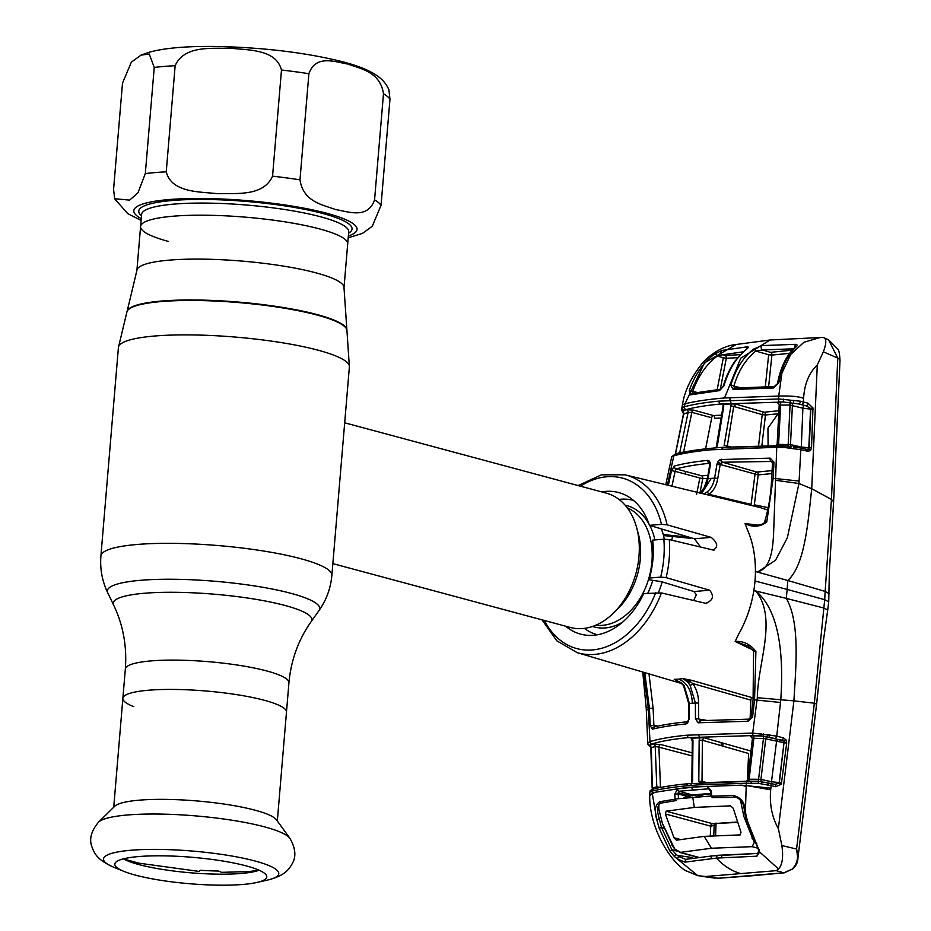 <?xml version="1.0" encoding="UTF-8"?>
<svg xmlns="http://www.w3.org/2000/svg" width="931" height="931" viewBox="0 0 931 931"><rect width="100%" height="100%" fill="white"/><g stroke="black" fill="none" stroke-linecap="round" stroke-linejoin="round"><path stroke-width="1.4" d="M319.752 228.968A103.911 18.096 4.8 0 1 347.682 243.91A103.911 18.096 -175.2 0 0 319.752 228.968A103.911 18.096 -175.2 0 0 206.81 215.236A103.911 18.096 -175.2 0 0 140.593 226.524A103.911 18.096 4.8 0 1 206.81 215.236A103.911 18.096 4.8 0 1 319.752 228.968M125.336 669.052C127.058 646.312 123.148 624.945 113.582 604.952A99.687 17.363 -175.2 0 1 172.037 592.279A99.687 17.363 -175.2 0 1 285.084 605.487A99.687 17.363 -175.2 0 1 311.21 621.547C298.444 639.667 291.019 660.079 288.936 682.795A82.091 14.302 -175.2 0 0 266.86 670.983A82.091 14.302 -175.2 0 0 177.646 660.137A82.091 14.302 -175.2 0 0 125.336 669.052L122.869 698.366A82.091 14.302 4.8 0 1 175.179 689.452A82.091 14.302 4.8 0 1 264.404 700.298A82.091 14.302 4.8 0 1 286.469 712.11A82.091 14.302 -175.2 0 0 264.404 700.298A82.091 14.302 -175.2 0 0 175.179 689.452A82.091 14.302 -175.2 0 0 122.869 698.366A82.091 14.302 -175.2 0 0 133.808 706.641M332.856 563.627L570.354 627.471A69.534 49.308 -75 0 0 582.678 628.541A69.534 49.308 -75 0 0 637.886 564.663A69.534 49.308 -75 0 0 606.453 493.174L344.679 422.802M658.45 592.558A69.534 49.308 -75 0 0 662.197 581.898M664.338 539.165A69.534 49.308 -75 0 0 661.417 528.913M633.557 500.459A69.534 49.308 -75 0 0 620.768 499.249A69.534 49.308 -75 0 0 619.045 499.435M584.389 628.367A69.534 49.308 -75 0 0 597.469 634.756M98.477 822.201L114.722 806.258A82.091 14.302 4.8 0 1 171.711 799.508A82.091 14.302 4.8 0 1 255.175 810.226A82.091 14.302 4.8 0 1 276.507 819.839L289.878 838.272A97.115 16.909 4.8 0 0 264.625 826.891A97.115 16.909 4.8 0 0 165.893 814.206A97.115 16.909 4.8 0 0 98.477 822.201C91.075 831.15 88.945 839.471 92.053 847.175C94.45 853.494 97.161 859.953 113.931 867.308A87.945 15.315 4.8 0 1 140.046 849.677A87.945 15.315 4.8 0 1 255.141 861.035A87.945 15.315 4.8 0 1 267.104 880.179C284.874 875.71 288.633 869.798 292.031 863.968C296.395 856.892 295.674 848.327 289.878 838.272M246.273 865.911A76.237 13.278 4.8 0 1 266.685 876.013A76.237 13.278 4.8 0 1 256.653 882.507A76.237 13.278 4.8 0 1 135.309 875.093A76.237 13.278 4.8 0 1 123.858 871.358A76.237 13.278 4.8 0 1 115.048 863.281A76.237 13.278 4.8 0 1 165.695 855.88A76.237 13.278 4.8 0 1 246.273 865.911M259.097 870.229A72.432 12.615 4.8 0 1 138.952 864.585A72.432 12.615 4.8 0 1 123.486 858.848M122.496 83.173L131.341 62.168L141.058 55.115L149.274 54.021L154.232 67.439L145.317 173.573L137.974 192.787L129.665 200.118L114.641 198.734L113.582 189.307L122.496 83.173M175.156 65.705C184.315 45.037 211.942 48.808 230.004 48.168C247.855 50.239 276.03 48.889 281.476 70.023L272.562 176.157C263.403 196.825 235.776 193.054 217.703 193.695C199.851 191.623 171.688 192.973 166.242 171.839L175.156 65.705A135.204 23.543 -175.2 0 0 154.232 67.439M308.894 73.712C315.76 54.173 335.16 62.016 347.833 64.041C360.309 68.754 380.174 71.547 383.479 93.763L374.565 199.897C367.698 219.437 348.287 211.593 335.614 209.568C323.15 204.855 303.285 202.074 299.98 179.846L308.894 73.712A135.204 23.543 -175.2 0 0 281.476 70.023M140.593 226.524L136.904 270.421A103.911 18.096 -175.2 0 1 203.121 259.144A103.911 18.096 -175.2 0 1 316.063 272.864A103.911 18.096 -175.2 0 1 344.005 287.807L348.706 231.784A103.911 18.096 -175.2 0 0 320.776 216.83A103.911 18.096 -175.2 0 0 207.822 203.109A103.911 18.096 -175.2 0 0 141.617 214.398L140.593 226.524A103.911 18.096 -175.2 0 0 168.523 241.466M141.058 55.115L148.378 52.473C164.415 47.842 188.609 45.875 220.996 46.55C267.395 47.9 308.324 53.067 343.772 62.051C375.856 70.628 384.736 80.159 388.914 89.76L389.973 99.186L381.058 205.32L372.237 226.291L362.496 233.367L348.206 237.777M123.928 859.092L138.905 863.177L199.257 871.439L200.177 870.299A77.389 13.476 4.8 0 0 206.182 870.625L212.734 870.892A77.389 13.476 4.8 0 0 218.517 871.044L221.578 872.347L248.484 871.567L258.62 870.404M703.801 493.907L706.582 492.313C710.737 489.392 713.402 484.667 714.577 478.138L717.045 463.941L717.754 461.927L720.14 459.577L770.135 458.133L773.987 462.183L773.137 478.301L766.772 521.977C760.092 527.016 752.853 527.563 745.056 523.583L747.349 529.623C752.748 541.633 755.437 555.598 755.437 571.518L787.789 580.502L787.161 589.428L755.006 580.991A94.252 66.834 -75 0 0 755.437 571.518L757.799 571.867C771.555 568.05 773.056 546.485 773.661 531.392L776.745 447.299L710.702 449.813C695.445 451.267 683.156 453.269 673.823 455.806L671.658 456.981A2.316 2.281 -157.6 0 1 671.775 456.586L665.781 484.69M766.772 521.977A2.316 1.268 -160.2 0 0 764.421 522.466C763.117 524.514 759.463 525.41 753.435 525.131L745.056 523.559L758.695 525.2M767.796 510.072L760.639 507.686M689.371 537.268L663.221 534.522M578.163 485.563L601.426 474.833L624.992 474.81A92.099 65.298 105 0 1 667.131 524.84L711.226 537.385C717.848 543.041 718.453 547.253 713.053 550.012L669.308 539.596A92.099 65.298 105 0 1 669.214 558.484A92.099 65.298 105 0 1 666.119 577.627L660.673 577.104A88.236 62.563 -75 0 0 663.815 558.018A88.236 62.563 -75 0 0 663.85 539.2L669.308 539.596M714.042 550.093L713.053 550.012M700.531 547.032L694.421 538.781L649.442 525.34A73.305 51.973 -75 0 0 619.522 492.79A73.305 51.973 -75 0 0 601.775 491.917M649.442 525.34L661.487 524.339A88.236 62.563 -75 0 0 580.467 486.191M667.131 524.84L661.487 524.339M666.119 577.627L709.678 590.219C714.356 596.154 713.018 600.518 705.698 603.323L661.417 592.942A92.099 65.298 105 0 1 577.185 652.654L681.678 683.529M652.165 541.714L652.154 541.609A66.799 47.365 105 0 1 648.954 579.745L649.477 578.035L660.673 577.104M648.954 579.745L661.51 581.689L693.851 591.522L709.678 590.219M706.769 603.393L705.698 603.323M694.142 599.436L696.388 594.758L693.851 591.522M649.477 578.035A73.305 51.973 -75 0 0 652.666 540.12L663.85 539.2M652.154 541.609L652.666 540.12M565.676 626.214A73.305 51.973 -75 0 0 581.468 634.348A73.305 51.973 -75 0 0 643.705 593.559L661.417 592.942M660.731 744.509A2.316 1.525 -74.9 0 0 658.915 747.162L655.203 746.453L650.99 747.826A2.316 2.118 -109.6 0 0 649.454 745.556L650.036 746.406A2.316 2.246 -60.2 0 1 649.419 746.162L647.767 743.753A2.316 2.234 -8.8 0 0 649.454 745.556L649.873 745.172A2.316 2.269 20.6 0 1 647.778 742.973L647.743 743.497A2.316 2.234 -8.8 0 0 647.767 743.753L646.242 708.433L648.185 706.745L649.978 741.565C659.346 738.795 671.635 736.665 686.834 735.199L752.702 733.069L776.745 736.13L780.783 699.914C783.285 662.639 781.679 612.784 756.193 591.371L756.158 591.418C777.478 618.882 757.776 662.674 757.322 697.726L752.702 733.069A2.316 0.884 -89 0 0 753.354 735.548L688.265 737.62C673.241 739.074 661.103 741.192 651.851 743.95L649.873 745.172L653.329 744.078L660.731 744.509L692.198 752.842M643.426 672.229L648.185 706.745M757.392 350.661A15.455 9.647 -93 0 1 757.799 351.627M722.84 743.159L722.922 746.127M721.222 742.694L721.304 745.661M746.01 785.438L770.682 789.802L771.147 785.694L758.474 783.343L746.301 783.25L745.382 812.216L747.384 820.909L759.673 852.005L778.537 868.96C782.377 864.829 783.495 857.02 781.877 845.557L796.564 849.025L797.855 858.743C797.902 862.118 796.214 865.516 792.781 868.926L792.781 868.926A2.316 1.362 -130.4 0 1 792.176 869.135C797.343 863.852 798.81 857.148 796.564 849.025L814.346 703.231L824.691 599.68L828.73 601.88L829.37 571.25L833.606 501.716L839.995 360.425C839.622 353.699 838.901 349.951 837.83 349.16L828.567 339.815L823.283 337.453L820.025 337.534L803.93 342.271L790.675 354.513L781.935 373.063L778.723 396.071L724.527 397.979L740.739 358.179L770.123 339.99L820.025 337.534M755.006 580.991A94.252 66.834 105 0 1 753.842 590.522L786.288 598.389L787.161 589.428L824.691 599.68L825.157 591.418L829.09 593.652M757.322 697.726L793.91 700.868C795.819 667.224 800.299 622.676 786.288 598.389L823.76 608.001L827.717 610.061L828.73 601.868M814.346 703.231L816.603 704.104L823.144 642.541L827.717 610.061M777.676 444.366L790.489 444.622L801.312 446.996L802.883 408.197L810.564 409.128L808.818 447.788A2.316 0.722 91 0 1 808.492 449.103L806.153 449.336A2.316 1.536 102.4 0 1 806.49 449.359A2.316 1.536 102.4 0 1 807.561 451.209L800.823 449.72L798.961 483.515L811.727 488.728C808.131 520.732 805.152 564.896 787.789 580.502L825.157 591.418L831.441 499.447L833.606 501.716M839.995 360.425A15.455 4.213 2.8 0 0 837.784 358.086L823.341 351.813L817.29 364.987L811.727 488.728L831.441 499.447L837.784 358.086L828.567 339.815M719.512 390.613L690.325 394.86L689.277 390.45C694.887 374.716 703.336 362.578 714.636 354.001L721.886 350.44L747.535 346.774C748.827 346.972 748.268 347.973 745.871 349.788C735.839 358.132 728.531 370.142 723.946 385.83L719.512 390.613A2.316 1.676 -95.7 0 1 720.873 389.193L691.756 393.406A2.316 1.978 -101.6 0 1 691.768 393.406M810.564 409.128A2.316 0.78 91.6 0 0 810.61 408.43L806.165 405.835L798.868 403.984L783.518 402.006L719.989 404.066C706.42 405.369 695.143 407.208 686.159 409.57L682.749 411.467A2.316 2.118 179 0 1 681.655 409.198L682.458 404.741L684.983 403.821C694.037 401.564 705.384 399.783 719.011 398.468L724.527 397.979M705.617 448.847L711.726 417.751L691.849 412.363L688.102 412.538A2.316 2.037 -105 0 0 686.298 409.698L684.529 410.199A2.316 2.199 -120.3 0 1 682.551 407.394L684.355 406.742L684.983 403.821L704.464 362.904L736.165 344.493L770.123 339.99M690.325 394.86A2.316 1.978 -101.6 0 1 691.756 393.406M717.207 389.577L723.329 357.725L717.254 356.061C706.315 364.382 698.134 376.171 692.722 391.439L692.385 393.394M697.04 392.393L692.722 391.439A2.316 0.594 -160.8 0 0 689.277 390.45M737.736 357.644L726.308 358.295L720.303 389.251M723.329 357.725L726.308 358.295A2.316 1.42 87 0 0 725.121 355.514L740.401 354.63M743.275 351.802L722.549 354.804L725.121 355.514M721.886 350.44A2.316 1.85 -99 0 0 722.549 354.804L717.254 356.061A2.316 1.35 -126.7 0 0 714.636 354.001M746.569 348.927A2.316 1.757 -97.3 0 1 747.535 346.774M745.871 349.788A2.316 1.559 -129.3 0 0 745.347 350.021L735.583 360.402C734.28 361.752 727.064 372.586 723.247 386.19L720.873 389.193M723.946 385.83A2.316 0.838 -163.9 0 0 723.247 386.19M685.588 471.458L685.088 473.995M744.951 811.913L744.567 812.158C743.799 803.069 741.786 800.113 736.409 797.378L712.355 797.564M676.197 800.555L660.998 803.092C658.066 804.419 657.065 808.015 658.008 813.857L661.499 827.508L664.012 828.159M660.998 803.092L659.846 801.684L679.351 798.507M677.163 851.132L671.856 849.735A1.548 0.64 147.5 0 1 669.738 850.853L659.171 828.206L656.739 819.548C654.121 810.494 655.156 804.535 659.846 801.684M659.171 828.206L661.499 827.508L671.856 849.735L676.22 854.495L674.312 856.415L669.738 850.853M797.855 858.743L816.603 704.104M784.507 872.731A2.316 1.687 -95.8 0 1 784.135 872.836A2.316 1.687 -95.8 0 1 783.797 872.824L792.176 869.135M718.662 878.212A2.316 1.466 -93.8 0 1 718.406 878.27A2.316 1.466 -93.8 0 1 718.138 878.247L783.797 872.824L776.245 870.66L705.407 876.513L697.75 875.64L685.519 870.578C669.971 861.233 649.442 827.671 649.698 796.04L652.317 793.189L652.375 794.19L654.691 792.328L686.333 787.545L707.467 786.369L711.342 791.036L711.668 796.133L733.547 795.586C741.332 797.448 745.277 802.988 745.382 812.216L744.567 812.158L746.546 820.805L755.914 843.498A1.548 0.698 -30 0 0 756.775 843.661M752.585 875.687A2.316 1.583 -94.7 0 1 752.295 875.745L718.406 878.27L705.407 876.513M671.705 540.166L672.566 536.454M690.721 537.676A2.316 1.548 96.2 0 1 689.557 538.223L663.5 535.558M696.586 494.419L699.856 477.987L702.777 478.581L699.961 492.813M699.856 477.987L675.126 471.307L671.938 486.18M709.643 463.335L710.365 464.36L709.282 463.324C695.946 464.662 684.902 466.524 676.162 468.91L675.126 471.307L671.53 470.655L674.358 466.047C683.226 463.615 694.398 461.729 707.874 460.368L710.411 462.532L710.434 464.488L707.979 478.685C706.78 485.214 704.162 489.927 700.124 492.848L699.937 492.976M668.365 485.319L671.53 470.655M707.385 478.359L702.777 478.581A2.316 1.397 87.3 0 0 701.625 475.788L676.162 468.91A2.316 2.048 -105.3 0 1 674.358 466.047M709.655 463.429L709.282 463.324A2.316 1.664 -95.7 0 1 707.874 460.368M701.625 475.788L707.886 475.473M764.421 522.466L764.421 522.466C768.564 509.187 770.973 494.652 771.624 478.86L772.497 462.742A2.316 0.687 -176.9 0 1 773.987 462.183M771.915 473.588L758.23 474.903L754.308 504.811L768.273 507.674M754.308 504.811A2.316 1.653 -87 0 1 753.726 506.01M751.166 505.393A2.316 1.618 103.5 0 1 751.061 504.381L754.983 474.496A2.316 1.606 106 0 1 756.856 472.075L772.078 470.62M717.045 463.941A2.316 0.594 9.8 0 1 720.21 464.488L758.23 474.903A2.316 1.618 -95.1 0 0 756.856 472.075L722.584 462.218L720.21 464.488L717.731 478.697C716.416 485.866 713.472 491.068 708.887 494.28L751.061 504.381M771.985 461.462L722.584 462.218A2.316 1.501 86.2 0 1 721.339 459.262M770.135 458.133A2.316 0.931 90.7 0 0 770.798 461.078L772.497 462.742M757.799 571.867L775.57 560.229L787.358 537.734L798.961 483.515L775.581 480.28M748.338 646.114L735.153 641.471L738.551 634.36C746.197 620.837 751.294 606.232 753.842 590.522L756.158 591.418M753.214 650.152L735.153 641.471C743.334 640.865 750.246 644.205 755.902 651.432L754.552 699.693L752.562 717.114L748.012 721.269L698.099 722.782L695.422 718.476L695.387 702.963L690.08 685.297L688.009 682.318L682.982 678.618L690.034 681.469L692.711 683.54A2.316 1.094 143.7 0 1 690.08 685.297M748.245 646.067L753.586 651.211L755.902 651.432M750.13 718.767L750.828 700.124L692.711 683.54C696.563 688.963 698.518 695.445 698.599 702.963L698.634 718.476L700.182 720.687L749.106 719.186A2.316 0.931 90 0 0 748.943 719.151L751.131 717.068L752.562 717.114M698.099 722.782L700.624 720.734A2.316 1.513 86 0 0 700.298 720.699L748.943 719.151A2.316 0.931 90 0 0 748.012 721.269M700.298 720.699A2.316 1.513 86 0 0 698.948 722.852M695.422 718.476L706.373 720.315M750.828 700.124A2.316 1.606 105.9 0 1 752.527 697.738L691.407 680.282A2.316 1.606 -74.1 0 0 690.034 681.469A2.316 1.653 144 0 1 688.009 682.318M691.407 680.282L683.04 678.606M682.982 678.618L678.652 679.153C687.125 682.586 691.698 690.593 692.361 703.208L698.599 702.963M677.314 680.584L674.242 679.327L681.271 682.877L684.227 685.775L689.394 703.452L689.405 718.965L686.089 723.922C672.485 725.237 661.231 726.995 652.352 729.182L650.21 725.586L649.407 708.386L644.752 672.624M687.578 721.734L688.707 719.116L688.707 703.592L683.482 685.484L680.782 682.819A2.316 0.954 -53.5 0 0 681.271 682.877M680.782 682.819L674.3 679.327M683.482 685.484A2.316 1.14 -35.2 0 0 684.227 685.775M648.988 673.869L653.108 708.084L653.888 725.284L657.717 726.145M654.574 727.006L653.888 725.284L650.21 725.586M686.089 723.922A2.316 1.653 84.5 0 1 687.52 721.758A2.316 1.653 84.5 0 0 687.52 721.758C674.009 723.073 662.779 724.83 653.853 727.041L653.853 727.041A2.316 2.048 76 0 0 652.352 729.182M688.265 721.676L686.857 723.713M688.707 719.116L689.405 718.965M774.336 784.344A2.316 1.525 102.3 0 1 774.662 784.356L779.096 783.274A2.316 0.78 90.8 0 0 779.166 782.61L784.007 742.752L765.748 738.842L760.941 779.433L771.473 781.726L779.375 782.61L784.007 742.752A2.316 0.722 91.9 0 0 783.925 741.169L768.855 737.015A2.316 0.838 -80.3 0 0 769.914 734.722M771.985 783.774A2.316 1.525 102.3 0 1 771.473 781.726L776.512 741.716A2.316 1.513 105 0 1 778.269 739.528L781.691 740.11A2.316 1.513 -75 0 0 783.437 737.922L786.09 739.912L786.695 743.078L781.33 784.251L775.698 786.695L771.147 785.694A2.316 1.525 102.3 0 0 770.112 783.367L774.662 784.356A2.316 1.525 102.3 0 1 775.698 786.695M774.988 738.33A2.316 1.513 -75 0 0 776.745 736.13L783.437 737.922M786.695 743.078L784.449 742.763L783.925 741.169A2.316 0.989 -29.7 0 0 786.09 739.912M778.269 739.528L763.036 736.165A2.316 0.768 91.7 0 1 763.443 738.527L753.866 738.295L749.141 779.224L758.579 779.27L763.443 738.527L765.748 738.842A2.316 1.513 105 0 1 767.225 736.712A2.316 0.628 -86.1 0 0 767.807 734.466M747.407 781.202A2.316 0.954 -90.1 0 0 747.244 781.167A2.316 0.954 -90.1 0 0 746.301 783.25L697.61 784.914L699.297 782.843L747.407 781.202L757.985 781.237L767.028 782.82A2.316 1.21 99.9 0 1 767.26 782.808L767.26 782.808A2.316 1.21 99.9 0 1 768.087 785.112M761.29 783.634L761.616 781.609A2.316 1.525 102.3 0 1 760.941 779.433L758.579 779.27A2.316 0.826 90.5 0 1 757.985 781.237L758.474 783.343M751.643 737.026A2.316 1.734 -72 0 0 751.329 737.015C749.536 736.27 750.165 735.874 753.202 735.816A2.316 0.884 91 0 1 753.866 738.295L752.876 739.4M751.829 737.073L752.376 738.877L747.709 779.747L746.464 781.446M748.233 780.166L749.141 779.224A2.316 0.943 89.9 0 1 748.524 781.167M780.678 782.762L780.55 783.809M691.721 738.97L692.408 738.132L703.987 737.736L750.98 751.073M753.202 735.816L760.988 735.99L753.354 735.548M702.311 782.587L702.021 781.435L698.809 781.388L699.158 740.192L702.37 740.215L702.021 781.435L705.907 782.354M703.987 737.736L702.37 740.215L748.64 753.528L747.302 780.795M699.158 740.192L699.786 737.527M692.967 740.704L692.559 781.9L691.861 782.063L692.28 740.855L692.967 740.704L692.408 738.132M692.28 740.855L691.139 738.795M653.329 744.078A2.316 2.071 -106.4 0 1 655.203 746.453L656.797 786.858A2.316 2.037 -103.7 0 1 656.297 788.324M692.175 755.925L658.915 747.162L660.475 787.417A2.316 1.548 102.6 0 0 660.486 787.463M690.942 795.702L678.14 792.933M651.328 748.303L652.363 788.045L656.797 786.858L660.475 787.417M652.654 788.394L652.363 788.045A2.316 2.095 -106.2 0 1 651.805 789.569M647.778 742.973L649.978 741.565A2.316 2.071 -106.7 0 0 651.851 743.95M763.606 733.919L763.036 736.165L760.988 735.99L761.174 733.593M779.375 782.61L781.668 782.924M652.526 794.05A2.316 1.99 109.9 0 1 653.353 792.642M697.61 784.914L686.356 785.845C672.671 787.149 661.289 788.871 652.224 791.036L652.317 793.189M649.617 746.266A2.316 2.141 -56.8 0 0 650.746 746.755A2.316 1.746 108.1 0 0 650.036 746.406L650.897 746.767M651.002 790.105L650.071 790.838A2.316 2.316 36.9 0 1 650.315 790.57M751.631 781.284L687.8 783.739C674.195 785.019 662.837 786.742 653.737 788.918A2.316 2.037 -103.5 0 0 652.224 791.036L649.605 792.339L649.71 796.04M654.691 792.328L652.305 792.898L649.675 795.132M745.847 786.451L741.495 785.147L691.861 787.056M741.495 785.147L770.868 788.161M650.42 791.687A2.316 2.211 -117.5 0 1 651.584 789.674L649.57 792.351M754.645 781.33L751.55 781.249L750.98 783.367M779.096 783.274A2.316 0.652 21.9 0 1 781.33 784.251M781.877 845.557L778.363 828.683C771.974 817.15 769.413 804.186 770.682 789.802M778.363 828.683L793.91 700.868L814.334 703.196M712.518 855.915A1.548 1.175 83 0 0 712.215 855.903L757.566 853.459L758.684 851.074A1.548 1.164 -6.8 0 0 759.673 852.005L756.95 856.183L716.393 858.103L684.937 862.141L677.186 858.824L674.312 856.415M758.684 851.074L758.206 848.781L759.196 849.398M757.566 853.459L756.95 856.183M734.152 797.041L733.547 795.586M712.424 797.564A1.548 0.908 -92.3 0 1 711.668 796.133L711.261 795.551M676.802 798.845L710.702 796.017L710.4 791.141L711.342 791.036M709.538 789.057L708.666 788.79A2.316 1.408 -92.8 0 1 707.467 786.369M687.846 796.668L678.199 793.899L679.199 791.234L708.666 788.79L710.4 791.141M693.223 789.802A2.316 1.583 -94.7 0 1 691.849 787.347L677.663 788.836A2.316 1.746 -97 0 0 679.199 791.234L692.198 794.969L710.516 793.456M677.663 788.836L674.754 794.062L678.199 793.899L678.478 798.263M676.139 800.555A1.548 1.187 -97.7 0 1 675.103 799.159L674.754 794.062M652.375 794.19L656.739 819.548L659.101 819.012M676.22 854.495L678.839 856.567L677.186 858.824L697.75 875.64M684.937 862.141L685.74 859.406L678.839 856.567M717.103 855.356L716.393 858.103C723.818 866.005 731.952 871.16 740.82 873.592M778.537 868.96L776.245 870.66M677.209 855.345L692.664 857.614M823.155 337.499C826.6 338.186 826.658 342.957 823.341 351.813M817.29 364.987C809.004 372.924 804.431 384.049 803.593 398.34C798.717 396.466 790.419 395.71 778.723 396.071L778.619 398.945L800.357 401.214L807.957 403.158L812.961 407.964L811.518 448.02L810.424 450.639L807.561 451.209M795.714 344.33C797.599 344.703 797.588 345.692 795.668 347.298C787.184 355.595 781.575 367.512 778.805 383.037L773.347 387.994L733.104 389.484L730.765 385.259C735.513 369.56 743.066 357.527 753.423 349.16L762.012 345.587L795.714 344.33A2.316 1.268 88.4 0 0 795.074 347.263M778.805 383.037A2.316 0.943 -170.1 0 0 777.466 383.653L774.301 386.563A2.316 1.059 89.3 0 0 773.347 387.994M765.317 386.726L768.657 354.746L755.809 351.057C745.743 359.191 738.411 370.875 733.826 386.132L734.675 388.111L774.499 386.598A2.316 1.059 89.3 0 0 774.301 386.563L734.361 388.087A2.316 1.49 86.2 0 0 733.104 389.484M789.651 353.349L771.915 355.072L768.622 386.656M768.657 354.746L771.915 355.072A2.316 1.618 84.9 0 0 770.531 352.337L792.269 350.149M793.538 348.799L762.384 349.986L770.531 352.337M730.765 385.259A2.316 0.826 -163.6 0 1 733.826 386.132L740.459 387.703M762.012 345.587A2.316 1.385 87.4 0 0 761.221 347.938A2.316 1.385 87.4 0 0 762.384 349.986L755.809 351.057A2.316 1.513 -128.4 0 0 753.423 349.16M795.668 347.298A2.316 1.687 -133.6 0 0 794.678 347.67L794.678 347.67C786.23 355.642 780.492 367.64 777.466 383.653M686.159 409.57A2.316 2.037 -104.9 0 1 684.355 406.742C693.467 404.333 704.883 402.471 718.592 401.156L778.619 398.945A2.316 0.954 -89.4 0 0 779.305 401.866M681.655 409.198L682.551 407.394M681.701 408.488L683.447 414.039L675.312 454.142M675.906 454.107L679.758 452.489L688.102 412.538L683.657 413.841L683.936 414.376M682.749 411.467L683.191 412.189L682.749 411.467A2.316 2.095 -107.9 0 1 683.657 413.841L675.569 453.711A2.316 2.118 -107.8 0 1 675.464 454.095M679.572 453.071A2.316 2.071 -105 0 0 679.758 452.489L683.563 452.14L691.849 412.363A2.316 1.536 105.2 0 1 693.618 410.152L713.495 415.54L721.7 415.156M686.298 409.698L693.618 410.152M711.726 417.751A2.316 1.536 105.2 0 1 713.495 415.54A2.316 1.373 87.5 0 1 714.624 418.333L721.246 418.031M721.956 448.882L723.596 447.287L787.44 446.054A2.316 0.768 90.8 0 0 788.185 444.39L790.047 405.043A2.316 0.826 91.3 0 0 789.825 402.611L790.698 400.179M716.637 446.356L716.637 446.356A2.316 0.594 9.4 0 1 717.336 446.065L723.713 406.498L723.015 406.789L716.125 447.811M722.91 405.381L723.666 404.485L723.713 406.498M730.567 405.928L733.733 406.44L727.286 446.03A2.316 0.582 9.5 0 0 724.12 445.507L731.277 403.856L723.666 404.485M731.277 403.856L736.049 404.147L733.733 406.44L762.21 414.632A2.316 1.606 106 0 1 764.095 412.212L778.921 410.746M727.286 446.03L730.474 446.787M758.556 445.763L762.21 414.632L765.48 414.993L761.861 445.716M768.098 445.658L767.947 428.144L778.048 413.771L765.48 414.993A2.316 1.618 84.8 0 0 764.095 412.212L736.049 404.147M778.048 413.771L778.77 413.492M791.548 448.09L787.638 447.031M778.677 403.216L779.224 404.88L777.141 444.262L775.884 446.089M778.165 445.658A2.316 0.884 90.2 0 0 778.584 444.32L780.609 404.892A2.316 0.943 90.6 0 0 779.922 401.959L783.518 402.006L783.297 399.073M806.898 449.417L799.741 447.869A2.316 1.536 -77.6 0 1 800.823 449.72L785.24 447.59L785.38 445.961L791.629 446.484A2.316 1.536 102.4 0 1 791.559 446.473L791.559 446.473A2.316 1.536 102.4 0 1 790.489 444.622L792.397 405.416A2.316 1.501 104.9 0 1 793.445 403.065A2.316 0.652 -95.2 0 0 793.503 400.528M793.654 446.938L799.415 447.858A2.316 1.536 -77.6 0 1 799.741 447.869L793.398 446.775A2.316 0.85 -82.2 0 0 793.247 446.787M801.649 448.288A2.316 1.525 102.4 0 1 801.312 446.996L808.818 447.788M787.673 447.706L787.44 446.054M785.24 447.59L776.745 447.299A2.316 0.873 -89.7 0 1 777.583 445.658L785.38 445.984M803.593 398.34L803.406 401.959A2.316 1.501 -75.2 0 1 801.614 404.636M779.759 405.09L790.047 405.043L802.883 408.197A2.316 1.501 104.8 0 1 804.675 405.52L798.868 403.984A2.316 1.199 -77.9 0 0 800.357 401.214M804.675 405.52L806.165 405.835A2.316 1.501 -75.2 0 0 807.957 403.158M810.61 408.43L812.961 407.964M778.188 403.158C776.396 402.436 776.978 402.029 779.922 401.959M811.518 448.02A2.316 0.64 2.3 0 0 809.272 447.788L808.492 449.103A2.316 1.525 47.9 0 1 810.424 450.639M809.272 447.788L810.785 409.128A2.316 0.64 2.4 0 1 813.089 409.361M793.98 448.486A2.316 0.85 -82.2 0 0 793.398 446.775M717.754 461.927L720.641 463.51M720.14 459.577L721.956 462.37M706.582 492.313A2.316 1.559 56.3 0 1 708.887 494.28M701.648 493.383L711.237 478.394L714.577 478.138A2.316 0.605 10 0 1 717.731 478.697M699.647 493.034L703.801 488.566L707.281 478.988L709.725 464.79A2.316 0.594 9.7 0 1 710.434 464.488M710.365 464.36L710.411 462.532M708.898 460.508L709.736 463.37L710.516 463.603M667.411 485.086L673.823 455.806A2.316 2.071 -105.2 0 1 675.278 454.153L671.775 456.586M737.073 822.41L712.611 823.679L666.107 811.18L665.351 813.962L673.997 837.772L676.278 840.134M712.564 823.667A2.316 1.641 -75 0 0 710.69 826.088A2.316 1.641 -75 0 0 710.679 826.146L714.147 825.425L715.997 823.027M666.107 811.18L694.305 807.421L730.626 805.85L733.232 808.283L740.995 832.233L740.296 834.898L704.162 836.364L676.662 840.158M714.461 823.923L714.566 823.993A2.316 2.165 -142.1 0 0 714.147 825.425L713.763 835.863M736.945 822.026L712.611 823.679A2.316 1.653 -74.9 0 0 710.725 826.158L710.318 836.038M672.077 844.778L662.36 823.318L658.834 809.167L658.834 804.884M671.647 844.661L674.684 848.944L680.898 852.552L699.379 857.521M698.855 857.591L679.758 852.459L711.424 848.246L752.143 846.663L758.055 848.257M753.074 838.156L752.411 837.981L754.308 842.357L752.143 846.663M752.411 837.981L743.916 816.58L740.936 802.382L742.426 802.778M695.981 796.843L705.221 794.294L692.897 795.342L683.552 798.007M710.539 793.864L705.221 794.294M709.108 796.447L710.749 795.714M715.543 835.782L715.916 825.599M714.566 823.993A2.316 2.165 -142.3 0 0 714.147 825.425M739.982 799.485L740.936 802.382M743.916 816.58L754.308 842.357M711.424 848.246L704.162 836.364M694.305 807.421L692.745 797.076M662.36 823.318L674.684 848.944M346.786 329.411A110.323 19.214 -175.2 0 0 317.203 314.585A110.323 19.214 -175.2 0 0 200.072 300.061A110.323 19.214 -175.2 0 0 127.221 310.977L127.023 311.478A110.486 19.248 -175.2 0 1 199.967 300.55A110.486 19.248 -175.2 0 1 317.273 315.097A110.486 19.248 -175.2 0 1 346.902 329.935L344.005 287.807M346.902 329.935L349.381 366.907A115.886 20.179 -175.2 0 0 318.227 350.231A115.886 20.179 -175.2 0 0 192.263 334.927A115.886 20.179 -175.2 0 0 118.412 347.507L100.909 555.958C99.896 568.876 102.177 581.153 107.728 592.791A106.576 18.562 -175.2 0 1 170.222 579.245A106.576 18.562 -175.2 0 1 291.077 593.361A106.576 18.562 -175.2 0 1 319.007 610.538C326.432 599.983 330.714 588.252 331.867 575.358A115.886 20.179 -175.2 0 0 300.725 558.693A115.886 20.179 -175.2 0 0 174.76 543.378A115.886 20.179 -175.2 0 0 100.909 555.958M595.805 625.213A61.039 43.28 -75 0 0 602.473 625.341A61.039 43.28 -75 0 0 650.385 572.181A61.039 43.28 -75 0 0 627.343 507.884M615.996 610.48A61.039 43.28 -75 0 0 637.432 530.751M592.547 626.458A62.843 44.56 -75 0 0 605.301 627.925A62.843 44.56 -75 0 0 622.571 622.152M647.778 593.222A62.843 44.56 -75 0 0 652.643 580.839M654.889 539.945A62.843 44.56 -75 0 0 649.768 525.433M648.965 523.944A62.843 44.56 -75 0 0 625.143 505.172M348.345 236.02A112.023 19.516 -175.2 0 0 326.932 213.315A112.023 19.516 -175.2 0 0 186.084 198.64A112.023 19.516 -175.2 0 0 141.256 218.622M272.562 176.157A135.204 23.543 4.8 0 1 299.98 179.846M145.317 173.573A135.204 23.543 4.8 0 1 166.242 171.839M141.489 215.794A107.007 18.632 4.8 0 1 195.301 199.467A107.007 18.632 4.8 0 1 323.278 213.618A107.007 18.632 4.8 0 1 348.59 233.181M389.973 99.186A135.204 23.543 -175.2 0 0 383.479 93.763M374.565 199.897A135.204 23.543 4.8 0 1 381.058 205.32M694.421 538.781L711.226 537.385M544.367 620.477A88.236 62.563 -75 0 0 655.761 592.57M792.781 868.926L784.135 872.836L752.295 875.745A2.316 1.583 -94.7 0 1 751.992 875.734M799.112 481.059L773.137 478.301L772.148 479.337M780.515 702.474L753.633 699.775M674.347 679.327L678.652 679.153M688.707 703.592L692.361 703.208M653.108 708.084L648.313 708.596L646.347 710.562M699.379 736.7L698.075 734.268M688.265 737.62L686.834 735.199M686.356 785.845L687.8 783.739M769.786 783.355A2.316 1.525 102.3 0 1 770.112 783.367L764.014 782.215M685.414 859.394L712.215 855.903A1.548 1.175 83 0 0 711.75 858.673M722.805 855.065A1.548 0.919 87.1 0 0 722.619 855.042A1.548 0.919 87.1 0 0 721.804 856.113A1.548 0.919 87.1 0 0 722.177 857.812M730.253 397.537L729.834 400.225L731.103 403.146M719.989 404.066L718.592 401.156M723.596 447.287L777.583 445.658A2.316 0.873 -89.7 0 1 777.734 445.693M710.702 449.813L712.099 448.183C696.97 449.615 684.692 451.605 675.278 454.153M711.237 478.394L707.979 478.685A2.316 0.605 9.9 0 0 707.281 478.988M710.679 826.146L665.351 813.962M751.899 838.016L752.539 838.191M680.538 839.529L673.997 837.772M349.381 366.907L331.867 575.358M311.21 621.547L319.007 610.538M136.904 270.421L127.221 310.977M288.936 682.795L277.333 820.967M113.582 604.952L107.728 592.791M118.412 347.507L127.023 311.478M256.653 882.507L267.104 880.179M123.858 871.358L113.931 867.308M113.733 807.235L122.869 698.366M114.711 198.897L127.838 213.711L141.105 220.391M624.992 474.81L760.813 507.732M542.063 619.86L556.808 640.819L577.185 652.654M646.242 708.421L642.739 672.031M682.47 404.752C684.541 390.811 691.465 376.601 703.231 362.124C715.357 349.614 728.123 345.168 736.165 344.493M746.895 348.904L745.347 350.021M689.557 538.223A2.316 2.316 0 0 0 691.151 537.804M753.586 651.211L753.086 699.635L751.131 717.068M691.07 784.379L691.861 782.063M690.837 795.737L678.14 792.991M652.154 788.126L650.816 747.942M650.85 747.023L649.838 746.441M653.737 788.918L651.258 790.035M650.059 790.85L651.584 789.674M758.206 848.758L755.914 843.498M716.882 855.345L757.392 853.436M715.229 878.166L701.008 876.211M795.388 347.321L794.678 347.67M722.91 405.299L723.015 406.789M723.271 447.252L712.099 448.183M715.602 835.782L716.032 823.83"/></g></svg>
